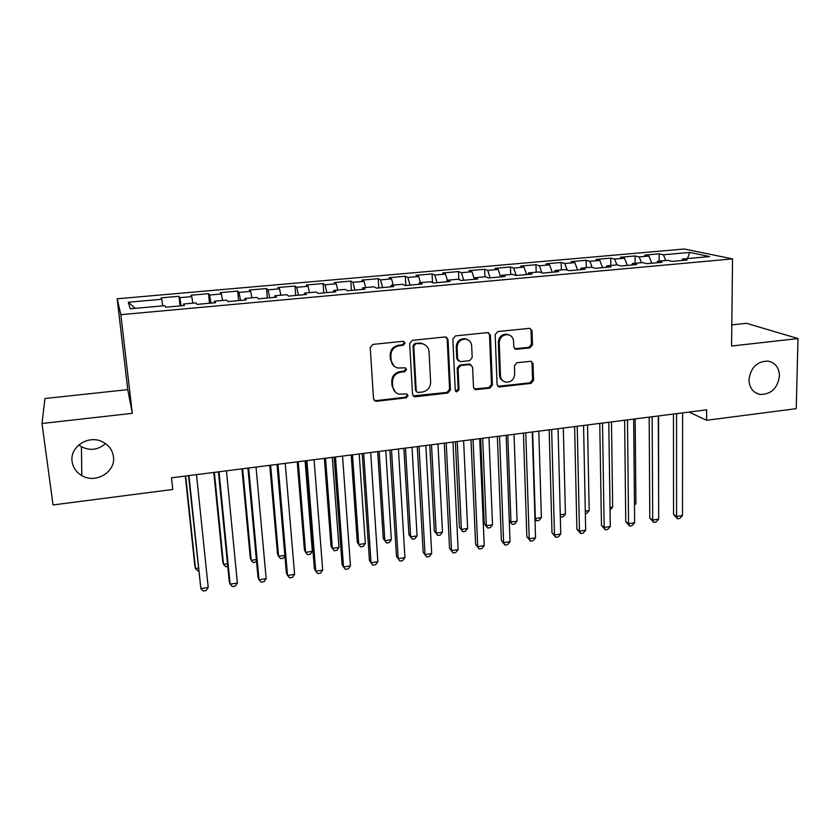 <?xml version="1.0" encoding="UTF-8"?>
<svg xmlns="http://www.w3.org/2000/svg" width="840" height="840" viewBox="0 0 840 840"><rect width="100%" height="100%" fill="white"/><g stroke="black" fill="none" stroke-linecap="round" stroke-linejoin="round"><path stroke-width="1.26" d="M405.069 343.108L402.98 341.313L372.897 344.411L370.23 347.582L373.527 398.79L375.501 401.205L376.53 401.279L406.235 397.845L408.072 395.661L406.686 393.971L399.074 394.17C395.283 393.005 393.173 390.421 392.711 386.4L392.459 382.179C392.679 376.635 395.483 373.296 400.89 372.141L404.733 371.721L406.57 369.537L405.122 367.794L397.834 368.036C393.855 366.923 391.619 364.266 391.125 360.077L390.873 355.803C391.083 350.196 393.907 346.836 399.346 345.713L403.211 345.314L405.069 343.108M394.149 366.219L390.411 359.531L390.149 355.268C390.358 349.681 393.183 346.332 398.601 345.209L402.465 344.81L404.313 342.615L403.809 341.407M374.062 400.25L375.848 400.649L405.489 397.226L407.316 395.052L406.98 394.065M395.367 392.154L391.997 385.802L391.745 381.591C391.955 376.058 394.758 372.729 400.144 371.584L403.988 371.165L405.825 368.97L405.416 367.889M748.976 379.701C749.332 387.796 752.997 392.711 759.98 394.433C771.089 394.527 777.588 388.385 779.457 376.005C779.153 367.71 775.362 362.733 768.106 361.095C757.102 361.253 750.729 367.458 748.976 379.701M72.114 461.612C73.059 467.659 76.293 472.322 81.805 475.587C95.655 484.134 115.993 471.86 113.431 456.614C112.424 449.999 108.78 445.074 102.48 441.83C88.61 434.469 69.51 446.838 72.114 461.612M78.771 444.927L81.417 446.754C90.227 451.007 98.248 449.957 105.483 443.583M529.914 347.865L532.476 344.82L532.045 330.813L529.935 328.314L497.753 331.558L495.159 334.635L497.07 384.573L499.002 386.967L531.017 383.397L533.558 380.373L533.043 363.689L531.048 361.263L516.978 362.712L514.416 365.768L514.7 374.084C514.069 379.68 511.077 382.368 505.712 382.127C502.551 381.266 500.798 379.124 500.483 375.69L499.254 342.846C499.8 337.365 502.688 334.635 507.917 334.667C511.34 335.454 513.219 337.669 513.576 341.334L513.765 346.826L515.823 349.293L529.914 347.865L528.906 347.372L531.457 344.337L531.038 330.351L530.04 328.335M706.65 409.826L171.497 477.813L172.767 489.447L53.046 504.956L42 423.486L132.3 413.343L120.845 314.675L732.553 258.888L731.556 346.028L798 338.562L796.226 408.66L706.587 420.284L706.65 409.826M448.014 339.518L445.127 336.977L412.314 340.347L409.668 343.497L412.524 394.306L414.488 396.711L415.454 396.774L447.846 393.026L450.44 389.939L448.014 339.518L446.25 337.103M455.448 335.906L487.62 332.598L490.434 335.129L492.398 385.108L489.825 388.164L475.419 389.687L473.477 387.282L472.594 367.07L469.77 364.581L460.667 365.579L458.062 368.666L459.039 389.781L456.614 391.902L455.238 390.222L452.834 339.024L455.448 335.906M120.845 314.675L117.18 298.788L684.201 249.008L732.553 258.888M179.991 305.918L178.994 296.279L161.081 297.864L161.774 299.271L128.31 302.243L130.211 308.794L164.882 305.676L165.627 307.219L184.485 305.508L183.572 303.986L195.962 302.873L196.97 304.385L215.565 302.694L214.41 301.214L226.632 300.111L227.892 301.581L246.246 299.922L244.839 298.463L256.904 297.381L258.405 298.82L276.518 297.181L274.869 295.764L286.776 294.683L288.519 296.1L306.401 294.483L304.51 293.087L316.26 292.026L318.234 293.412L335.885 291.806L333.774 290.451L345.377 289.401L347.571 290.756L365.001 289.181L362.659 287.847L374.115 286.808L376.541 288.131L393.729 286.577L391.188 285.274L402.486 284.256L405.122 285.548L422.111 284.004L419.339 282.733L430.511 281.726L433.356 282.986L450.114 281.474L447.153 280.224L458.178 279.237L461.223 280.466L477.781 278.975L474.611 277.756L485.499 276.769L488.744 277.977L505.092 276.496L501.732 275.31L512.484 274.344L515.928 275.52L532.067 274.06L528.518 272.895L539.144 271.94L542.766 273.094L558.716 271.645L554.977 270.512L565.467 269.567L569.279 270.69L585.029 269.262L581.112 268.149L591.476 267.215L595.466 268.317L611.026 266.91L606.932 265.829L617.169 264.904L621.337 265.976L636.71 264.59L632.447 263.529L642.558 262.615L646.895 263.666L662.077 262.29L657.647 261.25L667.643 260.348L672.147 261.387L687.151 260.022L682.553 259.003L681.765 260.516M178.994 296.279L179.823 297.675L191.772 296.615L192.875 303.145M209.465 303.25L208.53 293.664L190.859 295.229L191.772 296.615M208.53 293.664L209.601 295.029L221.403 293.99L222.59 300.468M238.571 300.615L237.709 291.092L220.248 292.635L221.403 293.99M237.709 291.092L238.991 292.425L250.656 291.385L251.927 297.822M267.32 298.011L266.511 288.54L249.27 290.062L250.656 291.385M266.511 288.54L268.023 289.853L279.531 288.824L280.896 295.218M295.712 295.449L294.966 286.031L277.935 287.532L279.531 288.824M294.966 286.031L296.688 287.301L308.06 286.293L309.508 292.635M323.746 292.908L323.064 283.542L306.243 285.033L308.06 286.293M323.064 283.542L324.996 284.792L336.231 283.794L337.754 290.094M351.445 290.399L350.816 281.085L334.205 282.555L336.231 283.794M350.816 281.085L352.957 282.314L364.046 281.327L365.652 287.574M378.808 287.931L378.231 278.67L361.82 280.119L364.046 281.327M378.231 278.67L380.572 279.867L391.524 278.891L393.215 285.096M405.836 285.485L405.321 276.276L389.109 277.704L391.524 278.891M405.321 276.276L407.862 277.442L418.677 276.486L420.431 282.639M432.516 282.618L432.075 273.903L416.062 275.32L418.677 276.486M432.075 273.903L434.805 275.048L445.494 274.103L447.332 280.214M458.871 279.52L458.514 271.572L442.691 272.969L445.494 274.103M458.514 271.572L461.433 272.685L471.986 271.75L474.254 278.943M484.943 276.822L484.638 269.262L469.004 270.637L471.986 271.75M484.638 269.262L487.736 270.354L498.173 269.43L500.619 276.906M510.709 274.502L510.457 266.973L495.002 268.349L498.173 269.43M510.457 266.973L513.723 268.055L524.034 267.13L526.575 274.554M536.183 272.202L535.962 264.726L520.695 266.07L524.034 267.13M535.962 264.726L539.406 265.766L549.601 264.863L552.216 272.233M561.361 269.934L561.183 262.49L546.084 263.823L549.601 264.863M561.183 262.49L564.795 263.519L574.865 262.626L577.553 269.945M586.236 267.687L586.1 260.284L571.179 261.608L574.865 262.626M586.1 260.284L589.88 261.293L599.833 260.411L602.606 267.677M610.837 265.472L610.732 258.111L595.99 259.413L599.833 260.411M610.732 258.111L614.67 259.098L624.509 258.216L627.354 265.44M635.145 263.277L635.082 255.959L620.508 257.25L624.509 258.216M635.082 255.959L639.177 256.925L648.9 256.053L651.819 263.225M659.179 261.114L659.159 253.827L644.742 255.108L648.9 256.053M659.159 253.827L663.4 254.772L689.724 252.43L709.611 256.567L682.553 259.003M657.647 261.25L656.891 262.762M663.4 254.772L665.795 260.516M689.724 252.43L687.488 258.562M632.447 263.529L631.722 265.041M639.177 256.925L641.508 262.71M606.932 265.829L606.26 267.341M614.67 259.098L616.938 264.925M581.112 268.149L580.472 269.682M589.88 261.293L592.179 267.414M554.977 270.512L554.379 272.044M564.795 263.519L567.168 270.07M528.518 272.895L527.961 274.428M539.406 265.766L541.874 272.8M501.732 275.31L501.218 276.854M513.723 268.055L516.232 275.489M474.611 277.756L474.138 279.3M487.736 270.354L490.151 277.851M447.153 280.224L446.723 281.778M461.433 272.685L463.754 280.235M419.339 282.733L418.961 284.288M434.805 275.048L437.042 282.66M391.188 285.274L390.852 286.839M407.862 277.442L410.004 285.106M362.659 287.847L362.376 289.411M380.572 279.867L382.631 287.584M333.774 290.451L333.543 292.026M352.957 282.314L354.921 290.084M304.51 293.087L304.332 294.661M324.996 284.792L326.855 292.625M274.869 295.764L274.743 297.339M296.688 287.301L298.442 295.197M244.839 298.463L244.766 300.058M268.023 289.853L269.671 297.801M214.41 301.214L214.389 302.81M238.991 292.425L240.534 300.437M183.572 303.986L183.614 305.592M209.601 295.029L211.029 303.104M179.823 297.675L181.136 305.812M689.062 412.062L706.587 420.284M798 338.562L746.498 323.306L731.798 324.881M132.3 413.343L127.764 389.634L44.94 398.517L42 423.486M127.764 389.634L117.18 298.788M128.31 302.243L135.251 308.343M161.774 299.271L162.771 305.865M413.144 395.881L447.017 392.417L449.6 389.34L447.174 339.034M415.611 344.022L413.763 346.227L416.231 390.789L417.617 392.48L422.279 392.06C427.602 390.905 430.385 387.597 430.626 382.127L429.041 351.75C428.558 347.424 426.258 344.736 422.121 343.697L414.834 343.529L412.997 345.713L413.763 346.227M416.588 391.786L415.464 390.18L412.997 345.713M424.683 344.62L421.334 343.203L418.877 343.108L419.664 343.602M414.834 343.529L418.877 343.108M474.18 388.994L488.911 387.576L491.474 384.531L489.51 334.656L488.534 332.671M470.904 364.707L468.888 364.035L459.795 365.032L457.212 368.12L458.189 389.193L459.039 389.781M455.616 391.262L458.189 389.193M471.681 345.901C471.303 342.248 469.403 340.022 465.959 339.192C460.572 339.108 457.611 341.859 457.086 347.435L457.622 359.163L460.488 361.662L469.602 360.675L472.185 357.588L471.681 345.901M467.639 339.707L465.077 338.709C459.701 338.625 456.75 341.366 456.225 346.941L457.086 347.435M458.451 360.99L456.771 358.638L456.225 346.941M514.668 348.747L528.906 347.372M509.271 335.024L506.951 334.194C501.732 334.163 498.844 336.893 498.309 342.353L499.254 342.846M503.244 381.045C500.966 379.827 499.727 377.853 499.538 375.133L498.309 342.353M497.805 386.316L530.019 382.83L532.549 379.806L532.035 363.163L531.184 361.294M185.304 476.06L194.87 566.139L195.5 568.533L198.282 568.124M185.682 476.007L195.5 568.533L197.778 570.885L198.555 570.77M188.517 475.65L200.855 588.588L188.947 475.598M208.204 587.475L206.157 590.541L203.217 590.993L200.855 588.588L208.204 587.475L196.497 474.642M213.791 472.437L222.747 562.054L223.535 564.407L227.504 563.819M214.337 472.374L223.535 564.407L225.719 566.759L227.756 566.454M241.93 468.867L250.299 558.012L251.223 560.332L256.358 559.577M242.645 468.772L251.223 560.332L253.323 562.674L256.547 561.572M218.4 471.86L229.257 581.585L230.108 584.147L219.009 471.776M237.374 583.054L235.274 586.11L232.376 586.551L230.108 584.147L237.374 583.054L226.453 470.831M247.895 468.111L257.995 577.248L259.003 579.768L248.682 468.006M266.165 578.687L264.022 581.731L261.166 582.162L259.003 579.768L266.165 578.687L256.032 467.072M269.745 465.329L277.526 554.022L278.586 556.3L284.855 555.376M270.617 465.224L278.586 556.3L280.592 558.642L283.311 558.243L284.907 555.975M297.213 461.843L304.427 550.074L305.634 552.321L312.344 551.334L305.088 460.845M298.242 461.717L305.634 552.321L307.556 554.663L310.233 554.264L312.344 551.334M277.011 464.405L286.367 572.953L287.532 575.442L277.977 464.289M294.609 574.371L292.425 577.405L289.601 577.836L287.532 575.442L294.609 574.371L285.243 463.365M305.77 460.751L314.401 568.722L315.714 571.169L306.894 460.614M322.697 570.108L320.471 573.132L317.688 573.562L315.714 571.169L322.697 570.108L314.076 459.701M324.356 458.399L331.023 546.178L332.356 548.384L338.982 547.407L332.304 457.38M325.531 458.241L332.356 548.384L334.194 550.725L336.84 550.337L338.982 547.407M334.163 457.149L342.09 564.543L343.539 566.948L335.454 456.981M350.448 565.898L348.18 568.922L345.429 569.341L343.539 566.948L350.448 565.898L342.542 456.078M351.183 454.986L357.305 542.325L358.764 544.499L365.316 543.533L359.195 453.968M352.506 454.818L358.764 544.499L360.518 546.84L363.132 546.452L365.316 543.533M362.208 453.59L369.443 560.406L371.038 562.779L363.668 453.401M377.853 561.74L375.554 564.753L372.834 565.163L371.038 562.779L377.853 561.74L370.661 452.508M377.685 451.616L383.281 538.514L384.867 540.655L391.346 539.7L385.77 450.587M379.155 451.437L384.867 540.655L386.536 542.986L383.281 538.514M391.346 539.7L389.13 542.609L386.536 542.986M403.882 448.287L408.954 534.744L410.666 536.855L417.07 535.92L412.02 447.258M405.489 448.088L410.666 536.855L412.262 539.186L408.954 534.744M417.07 535.92L414.813 538.818L412.262 539.186M429.776 445.001L434.343 531.027L436.17 533.106L442.502 532.172L437.976 443.961M431.519 444.78L436.17 533.106L437.693 535.437L434.343 531.027M442.502 532.172L440.213 535.059L437.693 535.437M455.364 441.745L459.438 527.341L461.391 529.399L467.649 528.476L463.628 440.695M457.244 441.515L461.391 529.399L462.83 531.72L459.438 527.341M467.649 528.476L465.329 531.353L462.83 531.72M480.659 438.532L484.25 523.708L486.318 525.725L492.503 524.811L488.985 437.483M482.675 438.281L486.318 525.725L487.683 528.045L484.25 523.708M492.503 524.811L490.151 527.678L487.683 528.045M507.801 435.089L510.962 522.102L517.083 521.199L514.048 434.291M509.261 520.548L512.253 524.412L509.271 520.769M517.083 521.199L514.7 524.055L512.253 524.412M532.655 431.928L535.332 518.511L541.38 517.619L538.818 431.151M534.933 518.175L536.55 520.821L534.965 519.131M541.38 517.619L538.965 520.464L536.55 520.821M389.907 450.062L396.469 556.322L398.192 558.653L391.514 449.862M404.933 557.634L402.591 560.637L399.903 561.047L398.192 558.653L404.933 557.634L398.423 448.98M399.903 561.047L396.469 556.322M417.27 446.586L423.161 552.29L425.03 554.589L419.034 446.366M431.687 553.581L429.303 556.563L426.647 556.973L425.03 554.589L431.687 553.581L425.849 445.494M426.647 556.973L423.161 552.29M444.286 443.153L449.547 548.3L451.542 550.567L446.197 442.911M458.115 549.57L455.7 552.542L453.075 552.941L451.542 550.567L458.115 549.57L452.949 442.06M453.075 552.941L449.547 548.3M470.988 439.761L475.619 544.362L477.729 546.599L473.046 439.499M484.229 545.611L481.782 548.573L479.189 548.972L477.729 546.599L484.229 545.611L479.703 438.659M479.189 548.972L475.619 544.362M497.364 436.411L501.375 540.477L503.622 542.672L499.558 436.139M510.038 541.695L507.56 544.646L504.998 545.045L503.622 542.672L510.038 541.695L506.142 435.298M504.998 545.045L501.375 540.477M523.425 433.104L526.837 536.624L529.2 538.787L525.756 432.81M535.542 537.821L533.033 540.771L530.492 541.159L529.2 538.787L535.542 537.821L532.266 431.981M530.492 541.159L526.837 536.624M549.171 429.828L551.996 532.822L554.484 534.954L551.649 429.513M560.752 533.999L558.201 536.938L555.702 537.317L554.484 534.954L560.752 533.999L558.065 428.705M555.702 537.317L551.996 532.822M560.27 514.836L565.415 514.08L563.315 428.032M565.415 514.08L562.968 516.926L560.322 517.062M560.585 517.272L560.312 516.736M574.623 426.594L576.87 529.063L579.464 531.163L577.227 426.269M585.669 530.219L583.086 533.148L580.619 533.526L579.464 531.163L585.669 530.219L583.569 425.46M580.619 533.526L576.87 529.063M585.291 511.161L589.176 510.584L587.528 424.956M589.176 510.584L586.708 513.418L585.333 513.618M599.771 423.402L601.461 525.346L604.17 527.415L602.5 423.056M610.292 526.491L607.688 529.399L605.241 529.778L604.17 527.415L610.292 526.491L608.769 422.257M605.241 529.778L601.461 525.346M610.019 507.518L612.675 507.129L611.478 421.911M612.675 507.129L610.05 509.964M624.624 420.242L625.758 521.682L628.582 523.719L627.47 419.885M634.641 522.795L632.005 525.704L629.58 526.071L628.582 523.719L634.641 522.795L633.675 419.097M629.58 526.071L625.758 521.682M634.462 503.916L635.922 503.706L635.155 418.908M635.922 503.706L634.473 505.312M649.183 417.123L649.793 518.049L652.712 520.055L652.155 416.745M658.707 519.141L656.04 522.039L653.646 522.406L652.712 520.055L658.707 519.141L658.287 415.968M653.646 522.406L649.793 518.049M658.634 500.367L658.571 415.937M673.47 414.036L673.554 514.458L676.578 516.432L676.557 413.647M682.5 515.539L679.802 518.427L677.439 518.784L676.578 516.432L682.5 515.539L682.615 412.881M677.439 518.784L673.554 514.458M398.601 345.209L399.346 345.713M390.149 355.268L390.873 355.803M390.411 359.531L391.125 360.077M403.988 371.165L404.733 371.721M400.144 371.584L400.89 372.141M391.745 381.591L392.459 382.179M391.997 385.802L392.711 386.4M405.489 397.226L406.235 397.845M375.848 400.649L376.53 401.279M402.465 344.81L403.211 345.314M449.6 389.34L450.44 389.939M447.017 392.417L447.846 393.026M414.687 396.155L415.454 396.774M415.464 390.18L416.231 390.789M489.51 334.656L490.434 335.129M491.474 384.531L492.398 385.108M488.911 387.576L489.825 388.164M475.388 389.141L476.28 389.729M468.888 364.035L469.77 364.581M459.795 365.032L460.667 365.579M457.212 368.12L458.062 368.666M456.771 358.638L457.622 359.163M515.539 348.81L516.516 349.314M499.538 375.133L500.483 375.69M532.035 363.163L533.043 363.689M532.549 379.806L533.558 380.373M530.019 382.83L531.017 383.397M498.897 386.421L499.832 387.009M531.038 330.351L532.045 330.813M531.457 344.337L532.476 344.82M755.234 392.564L759.98 394.433M81.417 446.754L81.805 475.587M374.819 400.575L375.501 401.205M413.721 396.102L414.488 396.711M421.334 343.203L422.121 343.697M474.537 389.099L475.419 389.687M469.675 364.077L470.558 364.613M455.763 391.304L456.614 391.902M465.077 338.709L465.959 339.192M514.846 348.789L515.823 349.293M506.951 334.194L507.917 334.667M498.068 386.389L499.002 386.967"/></g></svg>
